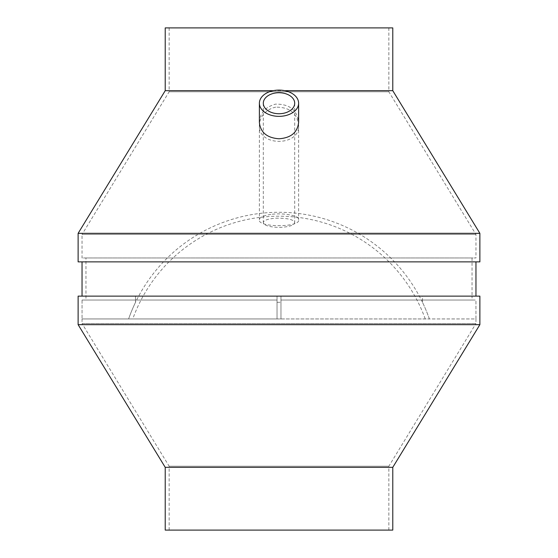 <?xml version="1.0" encoding="UTF-8"?>
<svg xmlns="http://www.w3.org/2000/svg" width="558" height="558" viewBox="0 0 558 558"><rect width="100%" height="100%" fill="white"/><g stroke="black" fill="none" stroke-linecap="round" stroke-linejoin="round"><path stroke-width="0.42" stroke-dasharray="2.79 2.09" d="M259.379 122.272C259.965 113.051 265.343 107.01 275.512 104.144C289.449 103.941 297.149 109.982 298.621 122.272M277.04 302.324A69.352 69.352 0 0 1 280.96 302.324A69.352 69.352 0 0 0 277.04 302.324L277.04 318.946L277.04 296.124L280.96 296.124L277.04 296.124L277.04 302.324M85.974 296.124L135.517 296.124L135.517 302.324A159.358 159.358 0 0 0 128.612 318.946A159.358 159.358 0 0 1 135.517 302.324L135.517 296.124L85.974 296.124L85.974 300.044L277.04 300.044L277.04 318.946L429.388 318.946L280.96 318.946L280.96 302.324L280.96 318.946L128.612 318.946L277.04 318.946L277.04 296.124L277.04 300.044L85.974 300.044L85.967 257.956L472.033 257.956L85.967 257.956M429.388 318.946A159.358 159.358 0 0 0 422.483 302.324L422.483 302.324A159.358 159.358 0 0 1 429.388 318.946L475.946 318.946L475.946 300.044L472.026 300.044L472.033 296.124L422.483 296.124L422.483 302.324L422.483 296.124L472.026 296.124L472.026 300.044L280.96 300.044L280.96 296.124L277.04 296.124L280.96 296.124L280.96 302.324L280.96 296.124L280.96 300.044L475.946 300.044L280.96 300.044L475.946 300.044L475.96 318.946L429.388 318.946M272.269 214.244C285.403 212.807 299.451 215.995 298.614 219.706C301.013 227.622 257.085 227.664 259.379 219.706C259.582 217.111 263.878 215.29 272.269 214.244M279 318.946L132.762 318.946L279 318.946M275.771 218.199C287.405 218.039 293.717 219.51 294.694 222.607C294.143 225.39 288.911 227.001 279 227.448C269.089 227.001 263.857 225.39 263.306 222.607C263.564 220.34 267.721 218.869 275.771 218.199M479.88 233.342L78.12 233.342M273.274 90.675L284.726 90.675M392.776 90.675L165.224 90.675M392.776 27.9L165.224 27.9M169.144 27.9L388.856 27.9L169.144 27.9L169.144 91.777L388.856 91.777L169.144 91.777L82.04 234.444L475.96 234.444L82.04 234.444L82.04 257.956L475.96 257.956L82.04 257.956M275.687 107.157L272.269 108.064C264.039 111.698 259.742 117.452 259.379 125.334C257.768 146.649 300.197 146.705 298.621 125.334C297.198 113.121 289.553 107.066 275.687 107.157M82.054 300.044L277.04 300.044L82.054 300.044L82.054 318.946L82.054 300.044L85.974 300.044L82.054 300.044M82.04 318.946L82.04 323.556L475.96 323.556L82.04 323.556M280.96 318.946L280.96 300.044L280.96 318.946M169.144 530.1L388.856 530.1L169.144 530.1L169.144 466.223L388.856 466.223L169.144 466.223L82.047 323.556M392.776 530.1L165.224 530.1M392.776 467.325L165.224 467.325M479.88 324.658L78.12 324.658M479.88 296.124L78.12 296.124M82.04 296.124L475.96 296.124L82.04 296.124M82.04 261.876L475.96 261.876L82.04 261.876M479.88 261.876L78.12 261.876M82.054 318.946L128.612 318.946L82.054 318.946M422.483 302.296A159.365 159.365 0 0 0 135.517 302.296M425.238 318.946A155.445 155.445 0 0 0 132.762 318.946M263.306 103.23L263.306 222.607M294.694 103.23L294.694 222.607M388.856 27.9L388.856 91.777L475.96 234.444L475.96 257.956M472.033 257.956L472.033 296.124M475.96 318.946L475.96 323.556M388.856 530.1L388.856 466.223L475.953 323.556M259.386 125.334L259.386 219.706M298.614 125.334L298.614 219.706"/><path stroke-width="0.84" d="M279 116.357A19.614 13.127 0 0 0 298.614 103.23A19.614 13.127 0 0 0 279 90.103A19.614 13.127 0 0 0 259.386 103.23A19.614 13.127 0 0 0 279 116.357M298.621 122.272C297.609 132.392 291.067 137.896 279 138.775C266.933 137.896 260.398 132.392 259.379 122.272M279 113.734A15.694 10.504 0 0 0 294.694 103.23A15.694 10.504 0 0 0 279 92.726A15.694 10.504 0 0 0 263.306 103.23A15.694 10.504 0 0 0 279 113.734M78.12 233.342L479.88 233.342L479.88 261.876L78.12 261.876L78.12 233.342L165.224 90.675L165.224 27.9L392.776 27.9L392.776 90.675L479.88 233.342M165.217 90.675L273.274 90.675M284.726 90.675L392.776 90.675M165.224 530.1L392.776 530.1L392.776 467.325L165.224 467.325L165.224 530.1M165.217 467.325L78.12 324.658L479.88 324.658L392.783 467.325M479.88 324.658L479.88 296.124L78.12 296.124L78.12 324.658M82.04 261.876L82.04 296.124M259.386 103.23L259.386 122.272M298.614 103.23L298.614 122.272M475.96 261.876L475.96 296.124"/></g></svg>
